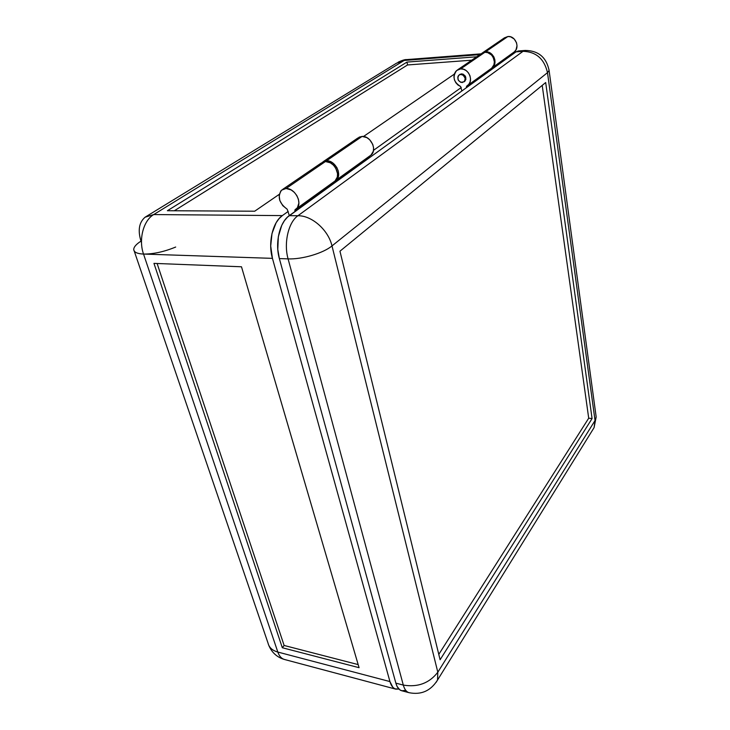 <?xml version="1.0" encoding="UTF-8"?>
<svg xmlns="http://www.w3.org/2000/svg" width="730" height="730" viewBox="0 0 730 730"><rect width="100%" height="100%" fill="white"/><g stroke="black" fill="none" stroke-linecap="round" stroke-linejoin="round"><path stroke-width="1.09" d="M513.345 52.56L514.449 51.766C520.253 47.213 515.243 35.496 507.879 36.527L485.523 51.839L481.846 53.253L485.523 51.839L507.879 36.527L504.092 38.069L482.722 52.679M333.938 181.761L335.17 180.876C341.631 175.738 334.203 160.828 325.443 161.531L286.06 188.513L283.112 189.143L280.822 190.922L279.134 195.239L279.836 200.577L282.756 205.641L287.173 209.209C279.07 203.141 277.208 196.771 281.598 190.119L286.06 188.513L325.443 161.531L321.072 163.146L282.793 189.307M459.663 74.597L460.767 74.36C465.028 75.546 466.132 78.037 464.079 81.806L460.73 82.353L458.349 80.263L457.792 77.124L458.358 75.737L460.064 74.487L462.957 74.916L465.202 78.229L464.618 81.212L462.2 82.572C457.938 81.358 456.843 78.867 458.942 75.09L461.488 73.858C465.74 75.044 466.844 77.526 464.8 81.304L465.904 79.324L465.366 76.175L462.966 74.077L460.128 74.268M143.536 254.067C137.359 253.785 134.092 252.315 133.745 249.651C133.672 247.132 136.09 244.295 140.99 241.137L141.474 240.827L140.99 241.137L141.501 242.652L140.99 241.137C137.678 230.333 139.056 222.349 145.133 217.175L153.72 214.565C143.39 220.478 138.371 239.65 143.536 254.067L272.445 258.356C267.846 242.78 272.728 222.011 282.346 215.606L153.72 214.565L404.128 60.462L479.847 54.641L404.128 60.462L406.692 59.595L396.536 63.181L404.128 60.462L153.72 214.565L282.346 215.606L279.024 218.671L276.104 222.787L271.998 233.49L270.702 246.037L272.445 258.356L389.939 681.574L277.82 652.054L143.536 254.067L272.445 258.356L389.939 681.574L392.868 687.332L394.893 688.828L398.927 689.065L395.788 689.147C393.132 688.39 391.18 685.862 389.939 681.574L277.82 652.054C279.252 656.151 281.461 658.624 284.426 659.464C281.461 658.624 279.252 656.151 277.82 652.054L143.536 254.067C153.455 254.122 164.168 251.777 175.684 247.041M287.173 209.209L289.326 215.596L287.173 209.209M286.06 188.513C295.057 187.929 303.06 203.487 296.526 208.698L295.157 209.665L297.411 207.703L298.889 203.031L298.424 199.299L296.836 195.585L294.309 192.328L291.151 189.928L286.06 188.513M333.628 181.989L333.5 182.719L294.856 210.578L295.084 211.445L295.148 209.665M485.523 51.839C493.079 50.835 498.362 62.962 492.449 67.607L494.046 65.581L494.922 62.853L494.867 59.851L493.882 56.931L492.066 54.449L489.648 52.688L485.523 51.839M502.596 39.794L504.339 37.878L507.879 36.527L510.571 36.801L514.212 39L516.53 42.787L517.013 45.698L516.019 49.795L514.322 51.876M512.962 52.925L513.008 54.038L512.907 53.363L490.989 68.693L490.998 69.934L490.889 69.24L513.071 52.761M333.519 182.181L333.701 183.549L333.5 182.719L294.856 210.578L295.029 209.747M335.034 180.994L337.351 177.034L337.543 173.585L335.763 168.192L333.382 165.089L330.362 162.817L325.443 161.531L322.569 162.179L319.475 165.153M373.505 150.343L461.26 87.509L373.505 150.343M454.306 74.141L363.494 136.501L454.306 74.141M279.262 194.335L254.688 211.216L167.389 210.724L254.688 211.216L279.262 194.335M407.541 64.961L174.342 210.76L407.541 64.961L406.975 62.087L167.389 210.724L406.975 62.087L476.699 56.794L406.975 62.087L407.541 64.961L471.726 60.188L407.541 64.961M288.213 211.399L282.346 215.606L288.213 211.399M514.54 51.684L515.544 52.204L514.54 51.684M241.493 266.779L359.078 667.695L241.493 266.779L153.957 263.375L282.318 647.738L359.078 667.695L282.318 647.738L284.125 645.466L358.174 664.601L284.125 645.466L282.318 647.738L153.957 263.375L241.493 266.779M157.114 263.503L284.125 645.466L157.114 263.503M268.029 643.112C269.078 647.51 272.336 650.494 277.82 652.054C272.336 650.494 269.078 647.51 268.029 643.112L133.745 249.651M490.67 68.894L491.792 68.082C497.714 63.428 492.421 51.292 484.857 52.295L460.63 68.903C468.395 67.926 473.998 80.501 467.966 85.246L466.598 86.213M326.511 160.792C335.271 160.098 342.68 174.981 336.22 180.118L335.079 180.949L337.88 177.81L338.638 174.607L338.273 171.012L336.813 167.453L332.99 163.091L329.787 161.348L326.511 160.792L362.08 136.428L326.511 160.792L322.295 162.288L326.511 160.792M369.909 155.855L371.123 154.979C377.501 149.924 370.594 135.634 362.08 136.428L357.8 138.043L323.326 161.604M339.952 251.202L545.684 82.536L592.076 418.555L440.099 659.747L339.952 251.202L440.099 659.747L592.076 418.555L588.708 418.199L592.076 418.555L545.684 82.536L339.952 251.202M438.785 654.39L588.708 418.199L542.207 85.383L588.708 418.199L438.785 654.39M466.497 87.627L369.654 157.58L516.019 51.857L466.497 87.627L466.379 86.916L466.497 87.627M518.309 50.972L516.019 51.857L523.027 51.319L297.931 215.733L289.235 215.66L334.751 182.792L287.538 217.065L284.417 220.679L281.771 225.287L278.331 236.675L277.783 249.404L279.362 258.584L395.852 683.125L397.102 686.446L399.73 689.768L401.874 690.772L405.488 690.379M520.618 51.502L518.756 50.963M369.608 156.074L369.471 156.786L334.55 181.962L334.751 182.792L369.654 157.58L334.751 182.792L334.605 181.332M547.491 72.644C544.261 58.865 536.112 51.757 523.027 51.319L297.931 215.733C311.883 215.459 328.409 230.096 331.995 245.919L547.491 72.644L595.041 420.526L437.817 672.211L331.995 245.919L547.491 72.644L595.041 420.526L594.083 427.625L592.605 430.016L594.083 427.625L595.041 420.526L437.817 672.211C429.304 683.207 417.806 687.496 403.307 685.087C404.52 689.403 406.437 691.94 409.055 692.688C406.437 691.94 404.52 689.403 403.307 685.087L395.852 683.125C397.084 687.432 399.018 689.959 401.655 690.717L409.055 692.688C421.228 695.106 430.718 690.89 437.526 680.041L437.817 672.211L437.526 680.041L436.065 682.413L594.083 427.625L596.173 416.958L595.041 420.526L596.173 416.958L549.097 70.481L547.491 72.644L549.097 70.481L548.978 69.624L549.097 70.481C546.414 57.332 538.466 50.653 525.262 50.434L523.027 51.319C536.112 51.757 544.261 58.865 547.491 72.644M523.027 51.319L525.262 50.434L518.273 50.972L516.019 51.857L523.027 51.319M279.362 258.584L288.085 258.876C283.559 243.163 288.423 222.194 297.931 215.733L289.235 215.66C279.672 222.093 274.799 242.953 279.362 258.584L395.852 683.125L403.307 685.087L288.085 258.876L279.362 258.584M297.931 215.733C288.423 222.194 283.559 243.163 288.085 258.876C301.964 259.524 323.353 253.173 331.995 245.919C328.409 230.096 311.883 215.459 297.931 215.733M437.817 672.211L331.995 245.919C323.353 253.173 301.964 259.524 288.085 258.876L403.307 685.087C417.806 687.496 429.304 683.207 437.817 672.211M356.085 140.233L359.178 137.14L362.08 136.428L366.825 137.605L369.709 139.758L372.756 144.403L373.577 147.907L373.322 151.238L370.995 155.098M369.499 156.266L369.654 157.58L369.471 156.786L334.568 181.423M461.862 90.976L460.612 86.505L461.862 90.976M466.707 86.131L468.806 84.352L470.129 81.815L470.531 78.822L469.947 75.71L468.441 72.863L466.196 70.618L463.486 69.24L460.63 68.903L457.965 69.633L455.812 71.339L454.416 73.812L453.932 76.769L454.425 79.862L455.83 82.718L457.975 85.027L460.612 86.505C453.54 82.079 452.226 76.741 456.67 70.481L460.63 68.903L484.857 52.295L480.988 53.865L457.756 69.733M490.387 69.094L466.379 86.916L490.231 69.715L490.341 70.408L490.286 69.268M479.345 55.827L482.256 53.025L484.857 52.295L487.631 52.606L491.409 54.905L493.224 57.396L494.365 61.831L493.945 64.742L491.673 68.191M464.8 81.304L464.079 81.806M460.165 74.241L459.444 74.743M335.17 180.876L296.526 208.698M514.449 51.766L492.449 67.607M398.096 62.214C402.312 60.243 405.177 59.376 406.692 59.595L480.997 53.856M396.536 63.181L145.133 217.175M284.426 659.464L395.788 689.147M268.777 645.338C271.815 652.574 277.017 657.283 284.39 659.455M467.966 85.246L491.792 68.082M336.22 180.118L371.123 154.979"/></g></svg>
